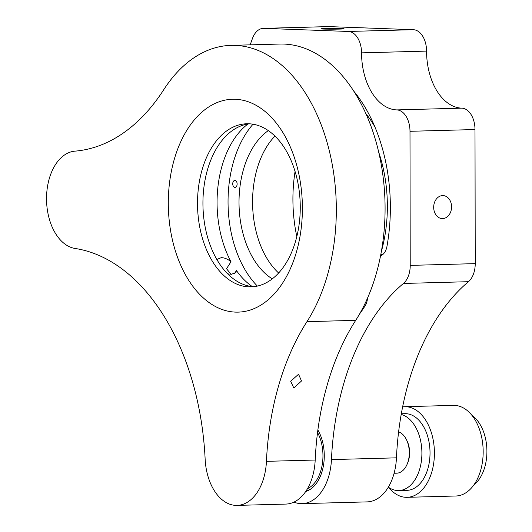 <?xml version="1.0" encoding="UTF-8"?>
<svg xmlns="http://www.w3.org/2000/svg" width="532" height="532" viewBox="0 0 532 532"><rect width="100%" height="100%" fill="white"/><g stroke="black" fill="none" stroke-linecap="round" stroke-linejoin="round"><path stroke-width="0.8" d="M295.06 171.477A115.058 72.412 -91.5 0 0 292.913 199.513A115.058 72.412 -91.5 0 0 296.823 236.627M374.88 126.882A115.058 72.412 -91.5 0 0 365.817 113.542M451.568 206.848A11.505 8.938 92.1 0 0 443.05 195.59A11.505 8.938 92.1 0 0 433.686 207.327A11.505 8.938 92.1 0 0 442.205 218.585A11.505 8.938 92.1 0 0 451.568 206.848M323.616 29.054A11.505 0.359 -0.1 0 0 336.397 29.14A11.505 0.359 -0.1 0 0 344.058 28.788A11.505 0.359 -0.1 0 0 341.491 28.568A11.505 0.359 -0.1 0 0 328.71 28.475A11.505 0.359 -0.1 0 0 321.049 28.828A11.505 0.359 -0.1 0 0 323.616 29.054M413.357 29.706L348.347 31.461L263.872 28.362A20.921 13.167 -91.5 0 0 263.347 28.356L328.35 26.6A20.921 13.167 88.5 0 1 328.882 26.6L413.357 29.706A20.921 13.167 88.5 0 1 426.564 51.099A55.787 35.105 -91.5 0 0 461.789 108.149A20.921 13.167 88.5 0 1 474.996 129.542L409.992 131.298L410.225 265.388L475.229 263.633A20.921 13.167 88.5 0 1 468.446 281.694L403.442 283.456A20.921 13.167 -91.5 0 0 410.225 265.388M348.347 31.461A20.921 13.167 88.5 0 1 361.554 52.854A55.787 35.105 -91.5 0 0 396.779 109.905A20.921 13.167 88.5 0 1 409.992 131.298M263.347 28.356A20.921 13.167 -91.5 0 0 252.354 38.756A223.141 140.428 88.5 0 1 250.14 44.848M293.937 502.122A48.811 30.716 -91.5 0 0 302.11 503.644L367.113 501.889A48.811 30.716 -91.5 0 0 396.453 457.839A223.141 140.428 88.5 0 1 468.446 281.694M302.11 503.644A48.811 30.716 -91.5 0 0 331.449 459.595A223.141 140.428 88.5 0 1 403.442 283.456M475.229 263.633L474.996 129.542M359.625 313.893A142.948 89.961 -91.5 0 0 365.191 305.701A13.945 8.778 -91.5 0 0 367.559 298.06M382.934 254.416L380.819 254.469M380.56 255.819A13.945 8.778 -91.5 0 0 386.977 246.309A142.948 89.961 -91.5 0 0 353.6 90.932M305.72 491.508A37.306 23.481 -91.5 0 0 324.281 455.711A37.306 23.481 -91.5 0 0 317.87 429.956M231.094 274.306L226.512 268.74L231.008 261.744C227.789 259.064 224.531 257.707 221.245 257.661L217.003 259.397M227.709 273.847L231.52 274.299L235.922 272.417L236.447 270.549L234.432 273.687M231.008 261.744A89.256 56.173 88.5 0 1 217.063 202.599A89.256 56.173 88.5 0 1 247.912 124.009M253.797 286.695A81.589 51.345 88.5 0 1 202.931 203.291A81.589 51.345 88.5 0 1 249.395 123.81M197.512 203.437A81.589 51.345 88.5 0 1 246.682 123.77A81.589 51.345 88.5 0 1 300.261 207.214A81.589 51.345 88.5 0 1 251.091 286.881A81.589 51.345 88.5 0 1 197.512 203.437M168.298 203.231A106.48 67.012 88.5 0 1 235.157 99.265A106.48 67.012 88.5 0 1 302.395 208.152A106.48 67.012 88.5 0 1 235.53 312.118A106.48 67.012 88.5 0 1 168.298 203.231M290.672 381.264L298.552 374.235L301.511 380.972L293.817 388.014L290.672 381.264M46.537 198.755A48.811 30.716 88.5 0 1 74.912 151.148A223.141 140.428 -91.5 0 0 163.743 89.709A160.385 100.934 88.5 0 1 231.014 45.366A160.385 100.934 88.5 0 1 327.739 144.777A160.385 100.934 88.5 0 1 306.957 321.661A223.141 140.428 -91.5 0 0 266.439 461.344A48.811 30.716 88.5 0 1 237.099 505.4A48.811 30.716 88.5 0 1 205.139 459.096A223.141 140.428 -91.5 0 0 75.079 248.457A48.811 30.716 88.5 0 1 46.537 198.755M381.391 251.35A112.392 70.729 -91.5 0 0 378.711 152.212M231.014 45.366L279.766 44.05A160.385 100.934 88.5 0 1 376.496 143.46A160.385 100.934 88.5 0 1 355.715 320.344A223.141 140.428 -91.5 0 0 315.197 460.027A48.811 30.716 88.5 0 1 285.857 504.083L237.099 505.4M252.308 286.575A89.256 56.173 88.5 0 1 236.447 270.549M237.079 184.717A3.485 2.195 -91.5 0 0 234.831 180.428A3.485 2.195 -91.5 0 0 232.777 183.114A3.485 2.195 -91.5 0 0 235.024 187.397A3.485 2.195 -91.5 0 0 237.079 184.717M274.951 136.125A80.192 50.467 -91.5 0 0 253.631 185.469A80.192 50.467 -91.5 0 0 278.648 273.016M268.301 130.626A80.192 50.467 -91.5 0 0 240.085 185.834A80.192 50.467 -91.5 0 0 272.304 278.868M253.019 124.215A97.629 61.439 -91.5 0 0 229.339 181.838A97.629 61.439 -91.5 0 0 257.388 286.09M394.106 473.254L396.699 473.187A20.921 13.167 -91.5 0 0 407.12 464.256A20.921 13.167 -91.5 0 0 409.308 452.759A20.921 13.167 -91.5 0 0 406.461 439.711A20.921 13.167 -91.5 0 0 398.614 431.838M406.461 439.711L407.053 440.928A18.826 11.85 88.5 0 1 409.613 452.666A18.826 11.85 88.5 0 1 407.652 463.013L407.12 464.256M307.496 488.675A35.212 22.164 -91.5 0 0 321.248 442.119A35.212 22.164 -91.5 0 0 317.544 432.483M311.659 488.349A36.608 23.042 88.5 0 1 306.086 490.963M471.97 415.412A38.351 24.139 88.5 0 1 485.051 436.606A38.351 24.139 88.5 0 1 473.852 484.978M402.618 406.874A45.326 28.522 88.5 0 1 404.659 406.701A45.326 28.522 88.5 0 1 432.217 435.622A45.326 28.522 88.5 0 1 407.106 497.32A45.326 28.522 88.5 0 1 388.553 487.285M404.659 406.701L453.417 405.384A45.326 28.522 88.5 0 1 480.975 434.305A45.326 28.522 88.5 0 1 455.864 496.004L407.106 497.32M401.195 414.428A38.351 24.139 88.5 0 1 420.041 438.361A38.351 24.139 88.5 0 1 398.794 490.564A38.351 24.139 88.5 0 1 388.36 487.152M401.314 413.763L404.852 413.67A38.351 24.139 88.5 0 1 428.167 438.142A38.351 24.139 88.5 0 1 406.92 490.344L398.794 490.564M426.564 51.099L361.554 52.854M461.789 108.149L396.779 109.905M328.882 26.6L263.872 28.362M331.449 459.595L396.453 457.839M315.197 460.027L266.439 461.344M355.715 320.344L306.957 321.661M306.299 491.322L305.84 491.335"/></g></svg>
